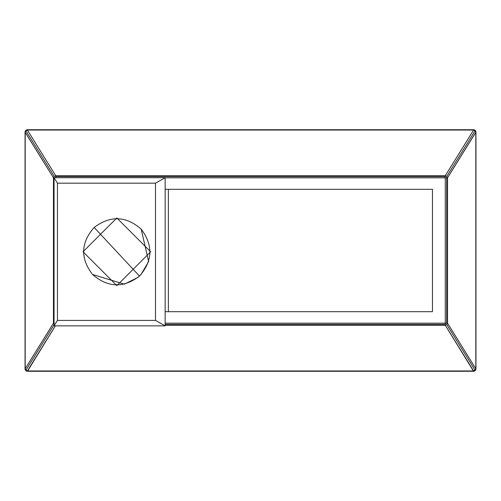 <?xml version="1.0" encoding="UTF-8"?>
<svg xmlns="http://www.w3.org/2000/svg" width="501" height="501" viewBox="0 0 501 501"><rect width="100%" height="100%" fill="white"/><g stroke="black" fill="none" stroke-linecap="round" stroke-linejoin="round"><path stroke-width="0.75" d="M27.43 371.279L473.533 371.279L27.467 371.279L55.367 325.863L27.386 370.953L25.939 370.164L25.194 368.73L53.463 323.183L54.346 323.183L53.463 323.183L54.246 324.554L25.939 370.164L25.194 368.73L25.194 132.27L25.939 130.836L54.246 176.446L53.463 177.817L53.463 323.183L25.194 368.73L25.194 132.27L53.463 177.817L53.463 323.183L54.246 324.554L25.939 370.164L27.386 370.953L473.614 370.953L27.423 371.191L473.577 371.191L475.95 368.861L475.95 132.139L475.242 130.429L473.57 129.721L27.386 130.047L473.614 130.047L445.264 175.726L55.736 175.726L55.736 176.609L445.264 176.609L445.264 175.726L55.736 175.726L55.736 177.817L55.736 176.609L445.264 176.609L445.264 175.726L446.754 176.446L475.061 130.836L475.806 132.27L475.806 368.73L447.537 323.183L446.754 324.554L445.264 325.274L473.614 370.953L475.061 370.164L446.754 324.554L445.264 325.274L473.57 371.279L475.242 370.571L475.95 368.861L475.912 132.208L475.806 368.73L447.537 323.183L446.754 324.554L475.061 370.164L475.912 368.792L475.912 132.208L447.537 177.817L446.754 176.446L475.061 130.836L475.806 132.27L447.537 177.817L446.754 176.446L445.264 175.726L473.614 130.047L475.061 130.836L473.577 129.809L27.386 130.047L473.614 130.047L473.533 129.721L27.43 129.721L25.758 130.429L25.05 132.139L25.05 368.861L26.121 370.872L27.43 371.279L473.57 371.279M25.05 132.139L25.939 130.836L54.246 176.446L55.736 175.726L54.246 176.446L53.463 177.817L54.346 177.817L53.463 177.817L25.088 132.208L25.05 368.861L25.05 132.139L25.05 368.861M446.654 177.817L446.654 323.183L445.264 323.183L445.264 324.391L165.148 324.391L445.264 324.391L445.264 325.274L165.148 325.274L445.264 325.274L445.264 323.183L165.148 323.183L445.264 323.183L445.264 177.817L447.537 177.817L447.537 323.183L445.264 323.183L445.264 176.609L445.264 177.817L446.654 177.817L446.654 323.183L447.537 323.183L447.537 177.817L446.654 177.817M475.95 132.139L475.95 368.861M165.148 177.817L445.264 177.817L165.148 177.817M55.736 175.726L27.386 130.047L25.939 130.836L27.386 130.047L55.736 175.726M165.148 189.309L432.469 189.309L165.148 189.309L432.469 189.309L432.469 311.691L165.148 311.691M432.469 189.309L432.469 311.691M473.57 129.721L27.43 129.721M168.374 311.691L168.374 189.309L168.374 311.691M116.839 285.608L150.657 251.79L116.839 217.973L150.657 251.79L116.839 285.608L83.022 251.79L116.839 217.973L83.022 251.79L116.839 285.608L83.022 251.79L116.839 217.973L150.657 251.79L116.839 285.608M165.148 312.662L165.148 177.711L155.492 183.178L57.458 183.178L54.039 177.711L165.148 177.711L155.492 183.178L57.458 183.178L54.039 177.711L165.148 177.711L165.148 325.863L54.039 325.863L57.458 320.396L155.492 320.396L165.148 325.863L165.148 312.662M54.039 325.863L57.458 320.396L57.458 183.178L57.458 320.396L155.492 320.396L165.148 325.863L54.039 325.863L54.039 177.711L54.039 325.863M155.492 320.396L155.492 183.178L155.492 320.396M92.522 274.473C80.191 258.359 80.736 242.691 94.157 227.473C110.264 215.336 125.926 215.881 141.157 229.101C153.287 245.208 152.749 260.877 139.522 276.101C123.415 288.238 107.753 287.693 92.522 274.473C80.191 258.359 80.736 242.691 94.157 227.473L139.522 276.101C123.415 288.238 107.753 287.693 92.522 274.473L124.329 284.186L138.063 277.391L124.329 284.186L92.522 274.473M141.157 229.101C125.926 215.881 110.264 215.336 94.157 227.473L139.522 276.101C152.749 260.877 153.287 245.208 141.157 229.101L148.64 261.503L140.913 274.736M26.991 129.772L26.54 129.909M26.121 130.128L25.457 130.799M25.232 131.212L25.094 131.669M475.906 131.669L475.768 131.212M474.879 130.128L475.543 130.799M474.46 129.909L474.009 129.772M25.094 369.331L25.232 369.788M26.121 370.872L25.457 370.201M26.54 371.091L26.991 371.228M474.009 371.228L474.46 371.091M474.879 370.872L475.543 370.201M475.768 369.788L475.906 369.331"/></g></svg>
